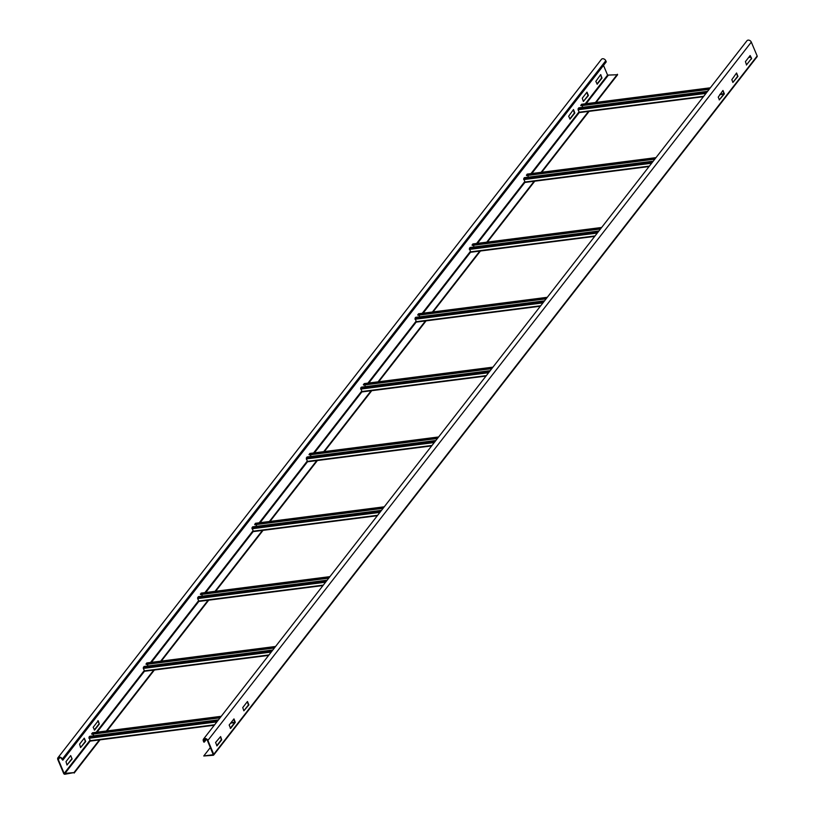 <?xml version="1.0" encoding="UTF-8"?>
<svg xmlns="http://www.w3.org/2000/svg" width="815" height="815" viewBox="0 0 815 815"><rect width="100%" height="100%" fill="white"/><g stroke="black" fill="none" stroke-linecap="round" stroke-linejoin="round"><path stroke-width="1.22" d="M66.993 765.041L65.995 761.628L70.691 755.597L72.127 758.989L70.691 755.597M72.127 758.989L67.105 764.867M67.115 764.888L71.689 758.999M62.806 760.191L606.248 61.858L605.769 60.728A2.679 2.007 37.9 0 0 603.67 58.863A2.679 2.007 37.9 0 0 601.409 59.373L57.967 757.706A2.679 2.007 -142.1 0 1 60.239 757.196A2.679 2.007 -142.1 0 1 62.327 759.06L62.806 760.191L61.858 759.122A2.119 1.589 37.9 0 0 60.208 757.644A2.119 1.589 37.9 0 0 58.405 758.052A2.119 1.589 37.9 0 0 58.303 759.58L64.161 773.445L73.982 772.589L99.399 739.928M603.497 65.404L607.593 75.112L617.617 74.725L596.06 102.415M583.367 101.447L582.277 98.197L586.983 92.146L588.42 95.538L583.367 101.447L587.951 95.6L586.841 92.319M595.836 81.347L600.675 74.623L602 78.077L597.191 84.2L595.836 81.347M568.666 116.26L573.495 109.536L574.83 113L570.021 119.112L568.666 116.26M93.154 727.306L98.228 720.786L99.298 724.066L94.601 730.108L93.154 727.306M97.861 720.684L99.298 724.066M80.583 747.579L79.585 744.166L84.271 738.145L85.718 741.528L80.685 747.406L85.28 741.548L84.271 738.145M57.967 757.706A2.679 2.007 -142.1 0 0 57.834 759.641L63.692 773.506A1.009 0.754 -142.1 0 0 64.894 774.25L73.982 772.589M596.967 84.016L601.531 78.138L600.91 74.827M569.797 118.929L574.361 113.061L573.261 109.781M94.285 729.975L98.86 724.087M106.337 731.004L153.74 670.093M160.687 661.169L208.08 600.258M215.028 591.333L262.43 530.422M269.368 521.498L316.77 460.597M323.718 451.663L371.477 390.293M378.058 381.838L425.817 320.458M432.408 312.002L480.167 250.623M486.749 242.167L534.508 180.798M541.089 172.332L588.848 110.962M595.439 102.496L617.413 74.257M74.175 773.058L100.021 739.847M106.969 730.923L154.371 670.011M161.309 661.087L208.711 600.176M215.659 591.252L263.051 530.351M269.999 521.417L317.402 460.516M324.35 451.591L371.742 390.68M378.69 381.756L426.092 320.845M433.03 311.921L480.432 251.01M487.38 242.086L534.772 181.175M541.72 172.25L589.123 111.349M746.53 64.854L745.419 61.614L750.146 55.532L751.593 58.334L746.418 65.027M750.146 55.532L751.552 58.975M751.114 58.986L746.54 64.874M207.407 740.499L213.235 754.69L203.76 755.984L213.245 755.271A1.009 0.754 -142.1 0 0 213.734 754.313L207.876 740.438A2.679 2.007 -142.1 0 0 205.777 738.573A2.679 2.007 -142.1 0 0 203.506 739.083A2.679 2.007 -142.1 0 0 203.373 741.018L203.852 742.149L203.842 740.957A2.119 1.589 37.9 0 1 203.954 739.429A2.119 1.589 37.9 0 1 205.747 739.022A2.119 1.589 37.9 0 1 207.407 740.499M230.268 728.294L234.842 722.416L233.732 719.146M220.631 736.566L221.721 739.816L217.014 745.868L215.578 742.475L220.631 736.566L221.252 739.877L216.688 745.756M243.848 710.812L242.748 707.563L247.465 701.501L248.891 704.904L243.848 710.812L248.422 704.965L247.322 701.684M722.976 90.445L723.944 93.908L719.36 99.787L718.239 97.128L722.976 90.445L724.382 93.888L719.248 99.939M736.566 72.993L737.534 76.447L732.95 82.335L731.819 79.666L736.566 72.993L737.962 76.427L732.838 82.478M203.506 739.083L746.948 40.75A2.679 2.007 37.9 0 1 749.209 40.241A2.679 2.007 37.9 0 1 751.308 42.105L757.166 55.98A1.009 0.754 37.9 0 1 757.115 56.704L213.683 755.036M229.168 725.014L233.976 718.901L235.311 722.365L230.594 728.416L229.168 725.014M750.625 57.213L748.649 57.468M210.362 747.508L203.76 755.984M206.439 739.358L204.321 742.088M218.491 719.839L89.65 736.322L88.967 737.188L90.383 741.08L214.376 725.126M220.05 717.821L91.84 734.234L92.706 732.838M93.694 735.802L92.971 734.091M91.647 733.755L220.478 717.271M272.831 650.003L143.99 666.487L143.277 668.422L144.724 671.244L268.716 655.291M274.4 647.996L146.18 664.398L147.046 663.002M148.035 665.967L147.311 664.256M145.987 663.93L274.828 647.436M327.182 580.168L198.34 596.651L197.617 598.597L199.074 601.409L323.056 585.455M328.74 578.161L200.531 594.563L201.397 593.167M202.385 596.132L201.651 594.42M200.327 594.094L329.168 577.611M381.522 510.333L252.681 526.816L251.998 527.692L253.414 531.584L377.406 515.62M383.081 508.326L254.871 524.728L255.737 523.332M256.725 526.307L256.002 524.585M254.677 524.259L383.519 507.776M435.862 440.497L307.021 456.981L306.308 458.927L307.764 461.748L431.746 445.795M437.431 438.49L309.221 454.892L310.077 453.507M311.065 456.471L310.342 454.75M309.017 454.424L437.859 437.94M490.212 370.662L361.371 387.156L360.688 388.022L362.105 391.913L486.097 375.96M491.771 368.655L363.561 385.067L364.427 383.671M365.415 386.636L364.692 384.914M363.358 384.588L492.199 368.105M544.552 300.837L415.711 317.32L415.029 318.196L416.445 322.078L540.437 306.124M546.111 298.82L417.901 315.232L418.767 313.836M419.756 316.801L419.032 315.089M417.708 314.763L546.549 298.27M598.893 231.002L470.061 247.485L469.379 248.361L470.795 252.243L594.777 236.289M600.461 228.995L472.252 245.397L473.108 244.001M474.096 246.965L473.372 245.254M472.048 244.928L600.889 228.434M653.243 161.166L524.402 177.65L523.719 178.526L525.135 182.417L649.127 166.454M654.802 159.159L526.592 175.561L527.458 174.166M528.446 177.13L527.723 175.419M526.388 175.093L655.229 158.609M707.583 91.331L578.742 107.814L578.029 109.76L579.475 112.582L703.467 96.628M709.152 89.324L580.932 105.726L581.798 104.34M582.786 107.305L582.063 105.583M580.738 105.257L709.58 88.774M58.303 759.58L59.862 757.563M607.593 75.112L585.272 103.8M578.945 111.93L530.932 173.636M524.605 181.765L476.581 243.471M470.255 251.601L422.241 313.296M415.915 321.436L367.901 383.132M361.575 391.271L313.551 452.967M307.224 461.096L259.211 522.802M252.884 530.932L204.871 592.637M198.534 600.767L150.52 662.473M144.194 670.602L96.18 732.298M89.854 740.438L64.161 773.445M64.701 773.781L90.19 741.018M97.067 732.186L144.53 671.193M151.407 662.351L198.88 601.358M205.757 592.525L253.221 531.523M260.097 522.69L307.561 461.687M314.437 452.855L361.911 391.852M368.777 383.019L416.251 322.017M423.128 313.184L470.591 252.181M477.468 243.359L524.942 182.356M531.808 173.524L579.282 112.521M586.148 103.688L608.133 75.438M62.327 759.06L605.769 60.728M757.166 55.98L213.734 754.313M207.876 740.438L751.308 42.105M203.842 740.957L205.4 738.95M92.319 732.889L221.16 716.405M230.706 723.037L234.761 722.518M234.924 722.172L230.991 722.671M214.661 724.759L89.966 740.713M88.937 738.258L216.892 721.886M233.222 719.798L233.966 719.706M217.809 720.705L88.967 737.188M146.669 663.053L275.511 646.57M269.001 654.924L144.316 670.877M143.277 668.422L271.232 652.051M272.159 650.869L143.318 667.363M201.01 593.218L329.851 576.735M323.341 585.089L198.656 601.042M197.617 598.597L325.582 582.216M326.499 581.044L197.658 597.527M255.35 523.383L384.191 506.899M377.691 515.263L252.996 531.217M251.967 528.762L379.922 512.39M380.839 511.209L251.998 527.692M309.7 453.548L438.541 437.064M432.031 445.428L307.347 461.382M306.308 458.927L434.263 442.555M435.19 441.373L306.348 457.857M364.04 383.722L492.881 367.229M486.372 375.593L361.687 391.546M360.648 389.091L488.613 372.72M489.53 371.538L360.688 388.022M418.38 313.887L547.222 297.404M540.722 305.757L416.027 321.711M414.998 319.256L542.953 302.885M543.87 301.703L415.029 318.196M472.731 244.052L601.572 227.568M595.062 235.922L470.377 251.876M469.338 249.431L597.303 233.049M598.22 231.868L469.379 248.361M527.071 174.216L655.912 157.733M649.412 166.087L524.717 182.051M523.678 179.595L651.643 163.224M652.56 162.042L523.719 178.526M581.421 104.381L710.252 87.898M719.798 94.53L723.863 94.01M724.015 93.664L720.083 94.163M703.752 96.262L579.068 112.215M578.029 109.76L705.984 93.389M722.324 91.3L723.068 91.198M706.9 92.207L578.069 108.69M221.242 716.303L92.502 732.777M90.383 741.08L214.294 725.228M230.625 723.139L234.689 722.62M275.582 646.468L146.843 662.941M144.724 671.244L268.634 655.392M329.932 576.633L201.193 593.106M199.074 601.409L322.985 585.557M384.272 506.798L255.533 523.271M253.414 531.584L377.325 515.722M438.613 436.962L309.873 453.435M307.764 461.748L431.665 445.897M492.963 367.137L364.224 383.6M362.105 391.913L486.015 376.061M547.303 297.302L418.564 313.775M416.445 322.078L540.355 306.226M601.643 227.467L472.904 243.94M470.795 252.243L594.706 236.391M655.994 157.631L527.254 174.104M525.135 182.417L649.046 166.555M710.334 87.796L581.594 104.269M579.475 112.582L703.386 96.72M719.727 94.632L723.781 94.112"/></g></svg>
